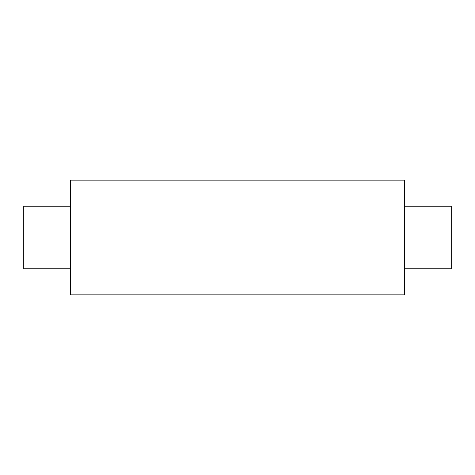 <?xml version="1.0" encoding="UTF-8"?>
<svg xmlns="http://www.w3.org/2000/svg" width="475" height="475" viewBox="0 0 475 475"><rect width="100%" height="100%" fill="white"/><g stroke="black" fill="none" stroke-linecap="round" stroke-linejoin="round"><path stroke-width="0.71" d="M404.332 206.221L451.25 206.221L451.25 268.779L404.332 268.779M70.668 268.779L23.75 268.779L23.75 206.221L70.668 206.221M404.332 180.15L70.668 180.15L70.668 294.85L404.332 294.85L404.332 180.15"/></g></svg>
